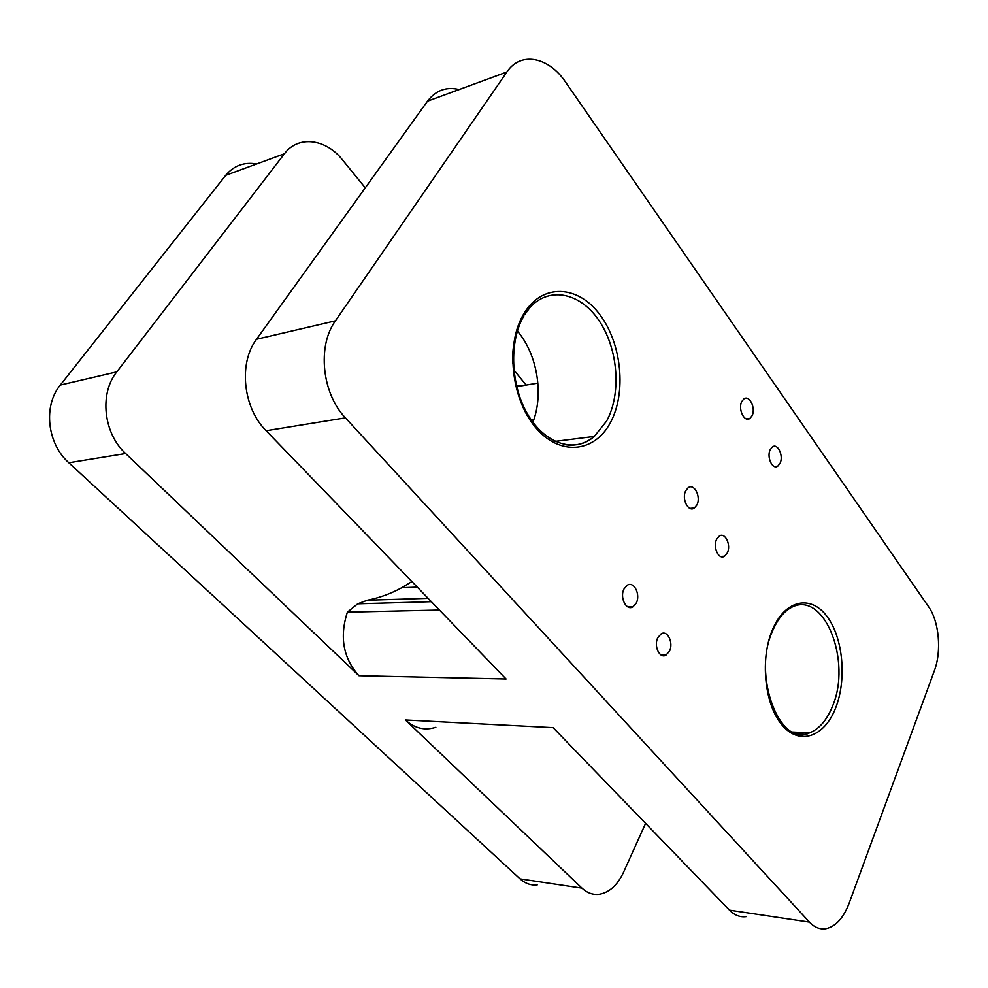 <?xml version="1.0" encoding="UTF-8"?>
<svg xmlns="http://www.w3.org/2000/svg" width="988" height="988" viewBox="0 0 988 988"><rect width="100%" height="100%" fill="white"/><g stroke="black" fill="none" stroke-linecap="round" stroke-linejoin="round"><path stroke-width="1.48" d="M809.444 922.1L345.43 417.862C321.964 393.545 317.012 346.035 335.426 320.828L506.881 72.001C520.688 51.08 548.822 56.934 565.692 82.288L928.634 606.805C939.094 621.39 941.774 651.302 934.389 670.667L849.149 903.23C843.493 917.976 835.774 926.46 826.005 928.671C820.003 929.634 814.483 927.436 809.444 922.1L729.502 910.17L553.095 727.65L405.413 719.98L581.969 888.138L520.059 878.888L68.827 462.755C47.165 443.711 42.99 405.87 60.317 385.061L225.684 175.358L284.445 153.758C298.178 135.121 325.916 138.752 342.503 159.908L365.276 187.831M256.645 163.983C244.172 161.822 233.847 165.614 225.696 175.345L284.433 153.77L116.794 371.871L60.317 385.061M520.059 878.888C525.221 883.531 530.927 885.544 537.2 884.915M116.794 371.871C99.146 393.607 103.493 433.423 125.624 453.529L358.94 675.73L506.078 679.003L266.13 430.731C243.036 407.945 238.293 363.226 256.522 339.255L427.508 101.171L506.881 72.001M770.232 449.639L772.406 446.922C777.754 442.809 783.855 455.987 780.051 463.323L777.803 466.126C772.505 470.165 766.404 456.962 770.232 449.639M741.815 401.486L743.754 399.041C749.312 394.348 756.116 408.242 752.029 415.787L750.003 418.344C744.495 422.938 737.69 409.032 741.815 401.486M685.771 490.69L688.154 487.776C694.255 482.996 701.27 496.939 696.886 504.992L694.379 508.03C688.327 512.673 681.337 498.718 685.771 490.69M716.658 539.263L719.326 536.052C725.167 531.939 731.367 545.129 727.316 552.922L724.537 556.244C718.745 560.245 712.57 547.031 716.658 539.263M657.823 637.655L661.207 633.802C667.579 629.825 673.767 642.99 669.456 651.228L665.949 655.205C659.626 659.033 653.488 645.868 657.823 637.655M624.07 588.885L627.096 585.353C633.802 580.598 640.916 594.554 636.223 603.125L633.049 606.78C626.392 611.362 619.34 597.407 624.07 588.885M729.502 910.17C734.603 915.32 740.21 917.457 746.335 916.605M405.413 719.98C414.75 728.415 424.889 730.848 435.844 727.279M526.135 385.061L513.859 370.006M520.194 386.036L516.316 385.172M428.125 598.345L367.351 600.235L357.681 603.829L347.368 612.165C339.378 637.112 343.244 658.292 358.94 675.73M367.351 600.235C379.478 597.802 390.939 593.627 401.758 587.724L411.897 581.562M532.89 422.172C543.943 394.212 537.225 354.075 517.391 331.054M459.148 89.562C446.366 86.462 435.819 90.328 427.508 101.171M439.438 610.053L347.368 612.165M581.969 888.138C587.131 892.93 592.837 894.98 599.086 894.301C609.263 892.596 617.376 885.322 623.453 872.466L645.596 823.362M125.624 453.529L68.827 462.755M345.43 417.862L266.13 430.731M835.502 708.297C846.975 679.732 843.122 637.705 826.993 616.426C811.062 594.751 785.571 599.457 772.851 628.85C759.883 657.922 764.255 704.074 781.854 724.797C799.28 745.977 824.264 737.147 835.502 708.297M610.337 422.741C626.59 392.989 621.86 343.738 599.84 314.616C578.091 285.1 542.424 282.951 524.072 313.344C505.362 343.293 510.858 398.288 535.311 427.149C559.504 456.468 594.418 452.875 610.337 422.741M523.628 315.975C515.884 329.053 512.204 344.861 512.587 363.411M564.272 444.538C575.374 446.453 585.39 443.76 594.319 436.437L606.62 421.061C621.341 394.15 618.402 350.407 599.951 322.002C581.71 293.374 550.217 285.52 530.173 307.231L524.665 314.666M796.291 733.466L809.592 732.849C819.138 729.058 826.697 720.375 832.267 706.79C852.434 661.244 823.918 589.28 791.19 607.571C784.077 611.387 778.075 618.723 773.184 629.566M531.136 419.715L533.915 419.32M506.869 72.025L427.495 101.196M335.426 320.828L256.522 339.255M523.936 315.876C508.808 341.082 510.413 386.197 528.457 415.565C546.364 445.18 575.745 453.023 594.319 436.437L555.095 441.389M772.912 630.183C751.46 674.952 780.137 748.632 809.592 732.849L792.648 732.046M516.662 386.617L537.892 383.122M431.361 601.704L357.681 603.829M417.269 587.119L401.758 587.724M774.32 466.472L777.803 466.126M746.187 418.826L750.003 418.344M689.883 508.375L694.379 508.03M720.524 556.442L724.537 556.244M661.367 655.18L665.949 655.205M627.825 606.904L633.049 606.78"/></g></svg>

